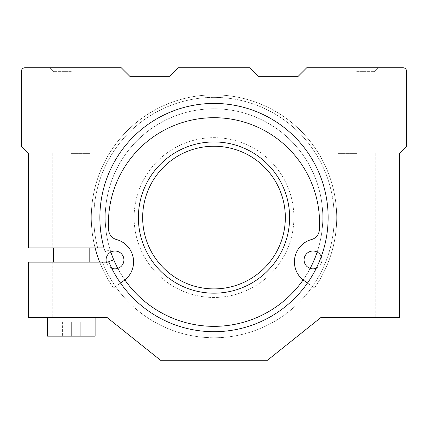 <?xml version="1.0" encoding="UTF-8"?>
<svg xmlns="http://www.w3.org/2000/svg" width="428" height="428" viewBox="0 0 428 428"><rect width="100%" height="100%" fill="white"/><g stroke="black" fill="none" stroke-linecap="round" stroke-linejoin="round"><path stroke-width="0.32" stroke-dasharray="2.14 1.6" d="M120.509 283.031L124.923 279.939A23.144 23.144 0 0 0 116.507 239.557A23.144 23.144 0 0 1 124.923 279.939L113.495 287.942A122.692 122.692 0 0 1 295.566 125.912A122.692 122.692 0 0 1 314.505 287.942L303.078 279.939A23.144 23.144 0 0 1 311.493 239.557A23.144 23.144 0 0 0 303.078 279.939A23.144 23.144 0 0 1 311.493 239.557A10.7 10.7 0 0 0 319.363 229.906A10.7 10.7 0 0 1 311.493 239.557A10.7 10.7 0 0 0 319.363 229.906A105.572 105.572 0 0 0 214 117.7A105.572 105.572 0 0 0 108.637 229.906A105.572 105.572 0 0 1 214 117.7A105.572 105.572 0 0 1 319.363 229.906A105.572 105.572 0 0 0 214 117.7A105.572 105.572 0 0 0 108.637 229.906A10.7 10.7 0 0 0 116.507 239.557A10.7 10.7 0 0 1 108.637 229.906A10.7 10.7 0 0 0 116.507 239.557A23.144 23.144 0 0 1 124.923 279.939L113.495 287.942A122.692 122.692 0 0 1 295.566 125.912A122.692 122.692 0 0 1 314.505 287.942L307.491 283.031M304.083 259.94A8.918 8.918 0 0 1 317.458 252.215A8.918 8.918 0 0 1 317.458 267.661A8.918 8.918 0 0 1 304.083 259.94A8.918 8.918 0 0 1 317.458 252.215A8.918 8.918 0 0 1 317.458 267.661A8.918 8.918 0 0 1 304.083 259.94A8.918 8.918 0 0 1 317.458 252.215A8.918 8.918 0 0 1 317.458 267.661A8.918 8.918 0 0 1 304.083 259.94M106.08 259.94A8.918 8.918 0 0 1 119.455 252.215A8.918 8.918 0 0 1 119.455 267.661A8.918 8.918 0 0 1 106.08 259.94A8.918 8.918 0 0 1 119.455 252.215A8.918 8.918 0 0 1 119.455 267.661A8.918 8.918 0 0 1 106.08 259.94A8.918 8.918 0 0 1 119.455 252.215A8.918 8.918 0 0 1 119.455 267.661A8.918 8.918 0 0 1 106.08 259.94M95.112 247.882A122.692 122.692 0 0 1 236.037 96.867A122.692 122.692 0 0 1 314.505 287.942A122.692 122.692 0 0 0 132.434 125.912A122.692 122.692 0 0 0 113.495 287.942A122.692 122.692 0 0 1 99.692 262.15M321.262 256.575A8.918 8.918 0 0 1 316.271 268.233M111.729 268.233A8.918 8.918 0 0 1 106.358 262.15M317.169 252.055A108.782 108.782 0 0 0 215.198 108.792A108.782 108.782 0 0 0 110.098 249.775A108.782 108.782 0 0 1 234.565 110.745A108.782 108.782 0 0 1 298.519 286.054A108.782 108.782 0 0 1 113.762 259.828L108.728 261.663A114.132 114.132 0 0 0 302.617 289.494A114.132 114.132 0 0 0 235.491 105.475A114.132 114.132 0 0 0 105.063 251.611L110.098 249.775L105.063 251.611A114.132 114.132 0 0 1 235.491 105.475A114.132 114.132 0 0 1 302.617 289.494A114.132 114.132 0 0 1 108.728 261.663A114.132 114.132 0 0 0 302.617 289.494A114.132 114.132 0 0 0 235.491 105.475A114.132 114.132 0 0 0 105.063 251.611A114.132 114.132 0 0 1 235.491 105.475A114.132 114.132 0 0 1 302.617 289.494A114.132 114.132 0 0 1 108.728 261.663A114.132 114.132 0 0 0 302.617 289.494A114.132 114.132 0 0 0 235.491 105.475A114.132 114.132 0 0 0 105.063 251.611A114.132 114.132 0 0 1 235.32 105.443A114.132 114.132 0 0 1 302.842 289.216A114.132 114.132 0 0 1 108.937 262.15L28.532 262.15L28.532 317.432L107 317.432L160.5 360.232L267.5 360.232L321 317.432L399.468 317.432L399.468 153.368L406.6 146.232L406.6 71.332A3.568 3.568 0 0 0 403.032 67.768L306.732 67.768L298.172 76.328L258.228 76.328L249.668 67.768L178.332 67.768L169.772 76.328L129.828 76.328L121.268 67.768L24.968 67.768A3.568 3.568 0 0 0 21.4 71.332L21.4 146.232L28.532 153.368L28.532 247.882L103.967 247.882A114.132 114.132 0 0 1 237.861 105.957A114.132 114.132 0 0 1 302.024 290.221A114.132 114.132 0 0 1 108.937 262.15A114.132 114.132 0 0 0 302.024 290.221A114.132 114.132 0 0 0 237.861 105.957A114.132 114.132 0 0 0 103.967 247.882A114.132 114.132 0 0 1 237.861 105.957A114.132 114.132 0 0 1 302.024 290.221A114.132 114.132 0 0 1 108.937 262.15A114.132 114.132 0 0 0 302.024 290.221A114.132 114.132 0 0 0 237.861 105.957A114.132 114.132 0 0 0 103.967 247.882A114.132 114.132 0 0 1 237.861 105.957A114.132 114.132 0 0 1 302.024 290.221A114.132 114.132 0 0 1 108.937 262.15M117.823 268.399A108.782 108.782 0 0 0 124.89 279.96M303.11 279.96A108.782 108.782 0 0 0 310.177 268.399M110.831 252.055A108.782 108.782 0 0 1 110.098 249.775A108.782 108.782 0 0 0 298.519 286.054A108.782 108.782 0 0 0 234.565 110.745A108.782 108.782 0 0 0 110.098 249.775A108.782 108.782 0 0 1 234.565 110.745A108.782 108.782 0 0 1 298.519 286.054A108.782 108.782 0 0 1 113.762 259.828A108.782 108.782 0 0 0 298.519 286.054A108.782 108.782 0 0 0 234.565 110.745A108.782 108.782 0 0 0 110.098 249.775A108.782 108.782 0 0 1 234.565 110.745A108.782 108.782 0 0 1 298.519 286.054A108.782 108.782 0 0 1 113.762 259.828L108.728 261.663M279.484 179.76A75.612 75.612 0 0 0 148.516 179.76A75.612 75.612 0 0 0 214 293.18A75.612 75.612 0 0 0 279.484 179.76A75.612 75.612 0 0 0 148.516 179.76A75.612 75.612 0 0 0 214 293.18A75.612 75.612 0 0 0 279.484 179.76A75.612 75.612 0 0 0 148.516 179.76A75.612 75.612 0 0 0 214 293.18A75.612 75.612 0 0 0 279.484 179.76M283.192 177.62A79.892 79.892 0 0 0 144.808 177.62A79.892 79.892 0 0 0 214 297.46A79.892 79.892 0 0 0 283.192 177.62A79.892 79.892 0 0 0 144.808 177.62A79.892 79.892 0 0 0 214 297.46A79.892 79.892 0 0 0 283.192 177.62A79.892 79.892 0 0 0 144.808 177.62A79.892 79.892 0 0 0 214 297.46A79.892 79.892 0 0 0 283.192 177.62A79.892 79.892 0 0 0 144.808 177.62A79.892 79.892 0 0 0 214 297.46A79.892 79.892 0 0 0 283.192 177.62M275.776 181.9A71.332 71.332 0 0 0 152.224 181.9A71.332 71.332 0 0 0 214 288.9A71.332 71.332 0 0 0 275.776 181.9M71.332 262.15L89.88 262.15L71.332 262.15M71.332 247.882L89.88 247.882L71.332 247.882M71.332 153.368L89.88 153.368L71.332 153.368M71.332 317.432L95.112 317.432L71.332 317.432M356.668 317.432L338.12 317.432L356.668 317.432M356.668 67.768L378.068 67.768L356.668 67.768M71.332 67.768L49.932 67.768L71.332 67.768M356.668 71.631L374.206 71.631L356.668 71.631M356.668 153.368L338.12 153.368L356.668 153.368M71.332 71.631L53.794 71.631L71.332 71.631M47.556 336.157L95.112 336.157M71.332 336.157L80.25 336.157L62.418 336.157L71.332 336.157L71.332 321.893L80.25 321.893L80.25 336.157L80.25 321.893L71.332 321.893L71.332 336.157M62.418 321.893L62.418 336.157L62.418 321.893L71.332 321.893L62.418 321.893M97.691 247.882A120.198 120.198 0 0 1 241.044 100.452A120.198 120.198 0 0 1 305.239 295.812A120.198 120.198 0 0 1 102.378 262.15A120.198 120.198 0 0 0 305.239 295.812A120.198 120.198 0 0 0 241.044 100.452A120.198 120.198 0 0 0 97.691 247.882A120.198 120.198 0 0 1 241.044 100.452A120.198 120.198 0 0 1 305.239 295.812A120.198 120.198 0 0 1 102.378 262.15A120.198 120.198 0 0 0 305.239 295.812A120.198 120.198 0 0 0 241.044 100.452A120.198 120.198 0 0 0 97.691 247.882M52.788 153.368L52.788 247.882L52.788 153.368M89.88 153.368L89.88 247.882L89.88 153.368M374.206 71.631L378.068 67.768L374.206 71.631L374.206 153.368L374.206 71.631M339.131 71.631L335.268 67.768L339.131 71.631L339.131 153.368L339.131 71.631M338.12 153.368L338.12 317.432L338.12 153.368M375.212 153.368L375.212 317.432L375.212 153.368M88.869 71.631L92.732 67.768L88.869 71.631L88.869 153.368L88.869 71.631M53.794 71.631L49.932 67.768L53.794 71.631L53.794 153.368L53.794 71.631M52.788 262.15L52.788 317.432L52.788 262.15M89.88 262.15L89.88 317.432L89.88 262.15"/><path stroke-width="0.64" d="M307.491 283.031L303.078 279.939A23.144 23.144 0 0 1 311.493 239.557A10.7 10.7 0 0 0 319.363 229.906A105.572 105.572 0 0 0 214 117.7A105.572 105.572 0 0 0 108.637 229.906A10.7 10.7 0 0 0 116.507 239.557A23.144 23.144 0 0 1 124.923 279.939L120.509 283.031M99.692 262.15A122.692 122.692 0 0 1 95.112 247.882M316.271 268.233A8.918 8.918 0 0 1 304.083 259.94A8.918 8.918 0 0 1 321.262 256.575M106.358 262.15A8.918 8.918 0 0 1 116.111 251.092A8.918 8.918 0 0 1 123.639 262.145A8.918 8.918 0 0 1 111.729 268.233M108.728 261.663L113.762 259.828L108.728 261.663A114.132 114.132 0 0 0 108.937 262.15L28.532 262.15L28.532 317.432L107 317.432L160.5 360.232L267.5 360.232L321 317.432L399.468 317.432L399.468 153.368L406.6 146.232L406.6 71.332A3.568 3.568 0 0 0 403.032 67.768L306.732 67.768L298.172 76.328L258.228 76.328L249.668 67.768L178.332 67.768L169.772 76.328L129.828 76.328L121.268 67.768L24.968 67.768A3.568 3.568 0 0 0 21.4 71.332L21.4 146.232L28.532 153.368L28.532 247.882L103.967 247.882A114.132 114.132 0 0 1 237.861 105.957A114.132 114.132 0 0 1 302.024 290.221A114.132 114.132 0 0 1 108.937 262.15M110.831 252.055A108.782 108.782 0 0 0 117.823 268.399M124.89 279.96A108.782 108.782 0 0 0 303.11 279.96M310.177 268.399A108.782 108.782 0 0 0 317.169 252.055M279.484 179.76A75.612 75.612 0 0 0 148.516 179.76A75.612 75.612 0 0 0 214 293.18A75.612 75.612 0 0 0 279.484 179.76M275.776 181.9A71.332 71.332 0 0 0 152.224 181.9A71.332 71.332 0 0 0 214 288.9A71.332 71.332 0 0 0 275.776 181.9M95.112 317.432L95.112 336.157L47.556 336.157L47.556 317.432M53.5 247.882L53.5 262.15M89.168 247.882L89.168 262.15"/></g></svg>
